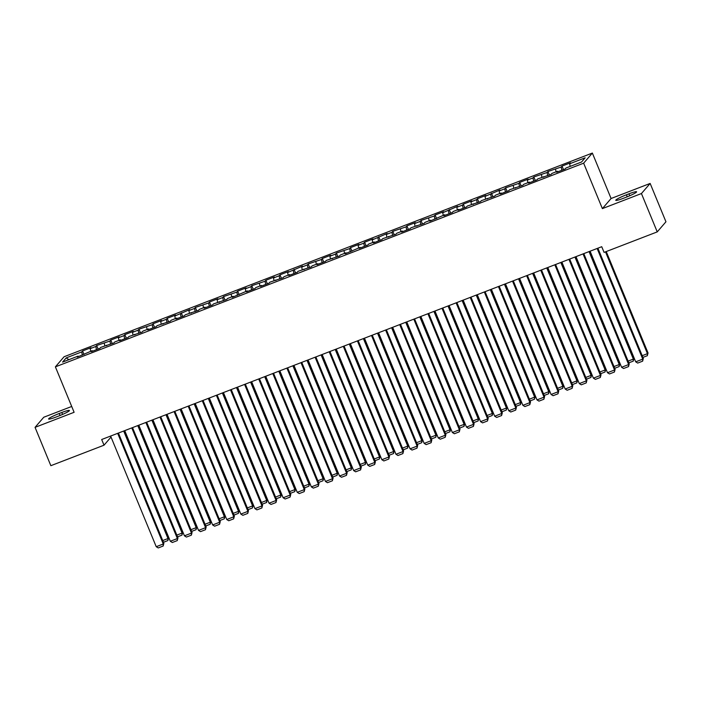 <?xml version="1.0" encoding="UTF-8"?>
<svg xmlns="http://www.w3.org/2000/svg" width="701" height="701" viewBox="0 0 701 701"><rect width="100%" height="100%" fill="white"/><g stroke="black" fill="none" stroke-linecap="round" stroke-linejoin="round"><path stroke-width="1.05" d="M71.712 406.466L43.76 417.244L35.05 427.356L50.849 465.692L104.02 445.196L111.03 437.056M592.354 153.063L64.098 356.739L55.388 366.851L583.644 163.175L592.354 153.063L611.088 198.506L602.378 208.609L641.433 193.546L650.151 183.443L611.088 198.506M650.151 183.443L665.95 221.779L657.24 231.891L641.433 193.546M68.908 359.666L66.209 357.896L62.582 362.11L78.091 356.126L77.259 357.098L92.19 350.684L91.358 351.657L99.822 348.397L100.655 347.424L113.921 342.955L114.754 341.992L120.397 339.81L119.564 340.782L128.02 337.523L128.861 336.55L142.128 332.081L142.96 331.117L148.603 328.935L147.771 329.908L156.227 326.648L157.068 325.676L170.325 321.207L171.167 320.243L176.81 318.061L175.969 319.034L184.433 315.774L185.266 314.802L198.532 310.333L199.373 309.369L205.007 307.187L204.175 308.16L212.64 304.9L213.472 303.927L226.738 299.458L227.571 298.495L233.214 296.313L232.381 297.285L247.313 290.88L246.48 291.844L254.945 288.584L255.777 287.612L261.42 285.438L260.579 286.411L269.044 283.151L269.876 282.179L283.143 277.71L283.984 276.737L289.618 274.564L288.786 275.537L297.25 272.277L298.083 271.305L311.349 266.836L312.182 265.863L317.825 263.69L316.992 264.663L325.448 261.403L326.289 260.43L339.556 255.961L340.388 254.989L346.031 252.816L345.199 253.788L360.13 247.383L359.298 248.347L367.762 245.087L368.595 244.114L374.238 241.941L373.396 242.914L381.861 239.654L382.693 238.682L395.96 234.213L396.801 233.24L402.435 231.067L401.603 232.04L410.067 228.771L410.9 227.807L424.166 223.339L424.999 222.366L430.642 220.193L429.809 221.166L444.741 214.76L443.908 215.724L452.373 212.464L453.205 211.492L458.848 209.319L458.007 210.291L466.472 207.023L467.304 206.059L480.571 201.59L481.412 200.617L494.678 196.149L495.511 195.185L501.154 193.003L500.321 193.975L508.777 190.716L509.618 189.743L522.876 185.274L523.717 184.31L529.36 182.129L528.519 183.101L536.984 179.842L537.816 178.869L551.082 174.4L551.924 173.436L557.558 171.254L556.725 172.227L565.19 168.967L566.022 167.995L581.532 162.019L585.16 157.804L569.65 163.789L570.483 162.816L562.018 166.084L561.186 167.048L547.919 171.517L547.087 172.49L533.82 176.959L532.979 177.923L527.345 180.104L528.177 179.132L519.713 182.391L518.88 183.364L505.614 187.833L504.781 188.797L499.138 190.979L499.971 190.006L485.039 196.411L485.872 195.439L477.407 198.707L476.575 199.671L470.932 201.853L471.773 200.88L463.308 204.14L462.476 205.113L456.833 207.286L457.665 206.313L442.725 212.727L443.567 211.755L435.102 215.014L434.269 215.987L421.003 220.456L420.162 221.42L414.528 223.601L415.36 222.629L406.904 225.888L406.063 226.861L392.797 231.33L391.964 232.294L386.321 234.476L387.154 233.503L372.222 239.908L373.055 238.945L364.59 242.204L363.758 243.177L358.115 245.35L358.956 244.377L350.491 247.637L349.659 248.61L336.392 253.079L335.551 254.051L329.917 256.224L330.749 255.252L322.285 258.511L321.452 259.484L308.186 263.953L307.353 264.925L301.71 267.099L302.543 266.126L287.612 272.531L288.444 271.567L279.979 274.827L279.147 275.8L273.504 277.973L274.345 277L265.881 280.26L265.048 281.232L251.782 285.701L250.94 286.674L245.297 288.847L246.139 287.874L237.674 291.134L236.842 292.107L223.575 296.576L222.734 297.548L217.1 299.721L217.932 298.749L209.468 302.017L208.635 302.981L195.369 307.45L194.536 308.422L188.893 310.596L189.726 309.623L174.794 316.028L175.627 315.064L167.162 318.324L166.33 319.297L160.687 321.47L161.528 320.497L153.063 323.766L152.231 324.729L138.964 329.198L138.123 330.171L132.489 332.344L133.321 331.371L124.857 334.64L124.024 335.604L118.381 337.786L119.223 336.813L110.758 340.073L109.926 341.045L96.659 345.514L95.818 346.478L90.175 348.66L91.016 347.687L82.552 350.947L84.015 354.487M66.209 357.896L81.719 351.92L82.552 350.947M657.24 231.891L604.078 252.386L601.73 246.708L101.68 439.509L104.02 445.196M90.175 348.66L90.718 351.262M95.818 346.478L96.484 349.685M78.091 356.126L78.459 356.634M104.283 343.218L104.817 345.821M109.926 341.045L110.583 344.244M92.19 350.684L92.558 351.192M118.381 337.786L118.925 340.379M124.024 335.604L124.682 338.811M106.298 345.251L106.657 345.759M132.489 332.344L133.024 334.947M138.123 330.171L138.789 333.369M120.397 339.81L120.765 340.318M146.588 326.903L147.122 329.505M152.231 324.729L152.888 327.937M134.504 334.377L134.864 334.885M160.687 321.47L161.23 324.072M166.33 319.297L166.996 322.495M148.603 328.935L148.963 329.444M174.794 316.028L175.329 318.631M180.429 313.855L181.095 317.062M162.702 323.503L163.07 324.011M188.893 310.596L189.428 313.198M194.536 308.422L195.193 311.621M176.81 318.061L177.169 318.569M202.992 305.154L203.535 307.757M208.635 302.981L209.301 306.188M190.909 312.628L191.268 313.137M217.1 299.721L217.634 302.324M222.734 297.548L223.4 300.747M205.007 307.187L205.375 307.695M231.199 294.28L231.733 296.882M236.842 292.107L237.499 295.314M219.115 301.754L219.474 302.262M245.297 288.847L245.841 291.45M250.94 286.674L251.606 289.872M233.214 296.313L233.582 296.821M259.405 283.406L259.94 286.008M265.048 281.232L265.705 284.44M247.313 290.88L247.681 291.388M273.504 277.973L274.047 280.575M279.147 275.8L279.804 278.998M261.42 285.438L261.78 285.947M287.612 272.531L288.146 275.134M293.246 270.358L293.912 273.565M275.519 280.006L275.887 280.514M301.71 267.099L302.245 269.701M307.353 264.925L308.011 268.124M289.618 274.564L289.986 275.072M315.809 261.657L316.353 264.259M321.452 259.484L322.11 262.682M303.726 269.131L304.085 269.64M329.917 256.224L330.451 258.827M335.551 254.051L336.217 257.249M317.825 263.69L318.193 264.198M344.016 250.783L344.55 253.385M349.659 248.61L350.316 251.808M331.932 258.257L332.292 258.765M358.115 245.35L358.658 247.952M363.758 243.177L364.424 246.375M346.031 252.816L346.39 253.324M372.222 239.908L372.757 242.511M377.857 237.735L378.522 240.934M360.13 247.383L360.498 247.891M386.321 234.476L386.856 237.078M391.964 232.294L392.621 235.501M374.238 241.941L374.597 242.45M400.42 229.034L400.963 231.637M406.063 226.861L406.729 230.059M388.336 236.509L388.696 237.017M414.528 223.601L415.062 226.204M420.162 221.42L420.828 224.627M402.435 231.067L402.803 231.575M428.626 218.16L429.161 220.762M434.269 215.987L434.927 219.185M416.543 225.634L416.902 226.143M442.725 212.727L443.269 215.33M448.368 210.545L449.034 213.752M430.642 220.193L431.01 220.701M456.833 207.286L457.367 209.888M462.476 205.113L463.133 208.311M444.741 214.76L445.109 215.26M470.932 201.853L471.475 204.455M476.575 199.671L477.232 202.878M458.848 209.319L459.208 209.827M485.039 196.411L485.574 199.014M490.674 194.238L491.34 197.437M472.947 203.886L473.315 204.385M499.138 190.979L499.673 193.581M504.781 188.797L505.439 192.004M487.055 198.444L487.414 198.953M513.237 185.537L513.78 188.14M518.88 183.364L519.546 186.562M501.154 193.003L501.513 193.511M527.345 180.104L527.879 182.698M532.979 177.923L533.645 181.13M515.253 187.57L515.621 188.078M541.444 174.663L541.978 177.265M547.087 172.49L547.744 175.688M529.36 182.129L529.719 182.637M555.543 169.221L556.086 171.824M561.186 167.048L561.851 170.255M543.459 176.696L543.818 177.204M569.65 163.789L570.185 166.391M557.558 171.254L557.926 171.763M602.378 208.609L583.644 163.175M35.05 427.356L74.113 412.293L55.388 366.851M81.719 351.92L82.376 355.118M625.949 197.314A9.884 1.069 -22.4 0 0 636.604 191.794A9.884 1.069 -22.4 0 0 628.963 193.818L626.431 194.79A9.884 1.069 -22.4 0 0 615.776 200.311A9.884 1.069 -22.4 0 0 623.417 198.287L625.949 197.314M59.243 413.485A9.884 1.069 -22.4 0 0 48.597 418.996A9.884 1.069 -22.4 0 0 56.229 416.981L58.77 416A9.884 1.069 -22.4 0 0 69.417 410.479A9.884 1.069 -22.4 0 0 61.784 412.503L59.243 413.485L60.067 415.483M562.018 166.084L563.481 169.624M547.919 171.517L549.382 175.057M533.82 176.959L535.275 180.499M519.713 182.391L521.176 185.931M505.614 187.833L507.077 191.373M491.515 193.266L492.969 196.806M477.407 198.707L478.871 202.247M463.308 204.14L464.772 207.68M449.21 209.581L450.664 213.122M435.102 215.014L436.565 218.554M421.003 220.456L422.458 223.996M406.904 225.888L408.359 229.429M392.797 231.33L394.26 234.87M378.698 236.763L380.152 240.312M364.59 242.204L366.053 245.744M350.491 247.637L351.955 251.186M336.392 253.079L337.847 256.619M322.285 258.511L323.748 262.06M308.186 263.953L309.649 267.493M294.087 269.386L295.542 272.934M279.979 274.827L281.443 278.367M265.881 280.26L267.344 283.809M251.782 285.701L253.236 289.241M237.674 291.134L239.137 294.683M223.575 296.576L225.03 300.116M209.468 302.017L210.931 305.557M195.369 307.45L196.832 310.99M181.27 312.891L182.724 316.431M167.162 318.324L168.626 321.864M153.063 323.766L154.527 327.306M138.964 329.198L140.419 332.738M124.857 334.64L126.32 338.18M110.758 340.073L112.221 343.613M96.659 345.514L98.114 349.054M597.138 248.478L642.747 359.122L643.334 358.439L597.892 248.189M590.093 251.195L635.693 361.839L642.747 359.122L642.624 361.164L637.691 363.074L635.693 361.839M643.334 358.439L642.624 361.164M605.489 251.843L647.452 353.654L648.039 352.971L606.242 251.554M642.195 355.679L647.452 353.654L647.33 355.705L642.913 357.405M648.039 352.971L647.33 355.705M583.039 253.911L628.639 364.555L629.235 363.872L583.793 253.622M575.985 256.636L621.594 367.271L628.639 364.555L628.525 366.605L623.583 368.507L621.594 367.271M629.235 363.872L628.525 366.605M568.94 259.352L614.54 369.997L615.127 369.313L569.685 259.063M561.887 262.069L607.487 372.713L614.54 369.997L614.418 372.038L609.484 373.948L607.487 372.713M615.127 369.313L614.418 372.038M589.05 251.598L633.353 359.087L633.941 358.413L589.795 251.309M628.096 361.12L633.353 359.087L633.231 361.138L628.806 362.846M633.941 358.413L633.231 361.138M574.943 257.039L619.246 364.529L619.842 363.845L575.696 256.75M613.997 366.553L619.246 364.529L619.132 366.579L614.707 368.279M619.842 363.845L619.132 366.579M554.833 264.794L600.442 375.429L601.029 374.746L555.586 264.496M547.788 267.51L593.388 378.146L600.442 375.429L600.319 377.48L595.386 379.381L593.388 378.146M601.029 374.746L600.319 377.48M540.734 270.227L586.334 380.871L586.921 380.187L541.487 269.938M533.68 272.943L579.289 383.587L586.334 380.871L586.22 382.912L581.278 384.823L579.289 383.587M586.921 380.187L586.22 382.912M560.844 262.472L605.147 369.962L605.734 369.287L561.589 262.183M599.89 371.994L605.147 369.962L605.024 372.012L600.608 373.721M605.734 369.287L605.024 372.012M546.736 267.913L591.048 375.403L591.635 374.72L547.49 267.624M585.791 377.427L591.048 375.403L590.925 377.453L586.5 379.153M591.635 374.72L590.925 377.453M526.635 275.668L572.235 386.304L572.822 385.62L527.38 275.379M519.581 278.385L565.181 389.02L572.235 386.304L572.112 388.354L567.179 390.255L565.181 389.02M572.822 385.62L572.112 388.354M532.637 273.346L576.941 380.845L577.528 380.161L533.391 273.057M571.692 382.869L576.941 380.845L576.827 382.886L572.402 384.595M577.528 380.161L576.827 382.886M512.527 281.101L558.136 391.745L558.723 391.062L513.281 280.812M505.482 283.817L551.082 394.461L558.136 391.745L558.014 393.787L553.08 395.697L551.082 394.461M558.723 391.062L558.014 393.787M518.538 278.788L562.842 386.277L563.429 385.594L519.283 278.499M557.584 388.301L562.842 386.277L562.719 388.328L558.294 390.028M563.429 385.594L562.719 388.328M498.429 286.543L544.029 397.178L544.616 396.494L499.182 286.253M491.375 289.259L536.984 399.894L544.029 397.178L543.906 399.228L538.973 401.13L536.984 399.894M544.616 396.494L543.906 399.228M504.431 284.22L548.743 391.719L549.33 391.035L505.184 283.931M543.485 393.743L548.743 391.719L548.62 393.76L544.195 395.469M549.33 391.035L548.62 393.76M484.33 291.975L529.93 402.619L530.517 401.936L485.074 291.686M477.276 294.692L522.876 405.336L529.93 402.619L529.807 404.661L524.874 406.571L522.876 405.336M530.517 401.936L529.807 404.661M490.332 289.662L534.635 397.152L535.222 396.468L491.086 289.373M529.378 399.176L534.635 397.152L534.512 399.202L530.096 400.911M535.222 396.468L534.512 399.202M470.222 297.417L515.822 408.052L516.418 407.369L470.976 297.128M463.177 300.133L508.777 410.768L515.822 408.052L515.708 410.103L510.766 412.004L508.777 410.768M516.418 407.369L515.708 410.103M476.233 295.095L520.536 402.593L521.123 401.91L476.978 294.806M515.279 404.617L520.536 402.593L520.414 404.635L515.989 406.343M521.123 401.91L520.414 404.635M456.123 302.85L501.723 413.494L502.31 412.81L456.877 302.56M449.069 305.566L494.669 416.21L501.723 413.494L501.601 415.544L496.667 417.445L494.669 416.21M502.31 412.81L501.601 415.544M462.125 300.536L506.429 408.026L507.025 407.342L462.879 300.247M501.18 410.05L506.429 408.026L506.315 410.076L501.89 411.785M507.025 407.342L506.315 410.076M442.016 308.291L487.624 418.926L488.211 418.243L442.769 308.002M434.97 311.007L480.571 421.643L487.624 418.926L487.502 420.977L482.568 422.878L480.571 421.643M488.211 418.243L487.502 420.977M448.027 305.969L492.33 413.467L492.917 412.784L448.78 305.68M487.072 415.491L492.33 413.467L492.207 415.509L487.791 417.218M492.917 412.784L492.207 415.509M427.917 313.724L473.517 424.368L474.113 423.684L428.67 313.435M420.863 316.44L466.472 427.084L473.517 424.368L473.403 426.418L468.461 428.32L466.472 427.084M474.113 423.684L473.403 426.418M433.928 311.41L478.231 418.9L478.818 418.217L434.673 311.121M472.973 420.924L478.231 418.9L478.108 420.95L473.683 422.659M478.818 418.217L478.108 420.95M413.818 319.165L459.418 429.801L460.005 429.117L414.563 318.876M406.764 321.882L452.364 432.517L459.418 429.801L459.295 431.851L454.362 433.753L452.364 432.517M460.005 429.117L459.295 431.851M419.82 316.843L464.123 424.342L464.719 423.658L420.574 316.554M458.875 426.366L464.123 424.342L464.009 426.383L459.584 428.092M464.719 423.658L464.009 426.383M399.71 324.598L445.319 435.242L445.906 434.559L400.464 324.309M392.665 327.314L438.265 437.959L445.319 435.242L445.196 437.293L440.263 439.194L438.265 437.959M445.906 434.559L445.196 437.293M405.721 322.285L450.024 429.774L450.612 429.091L406.466 321.996M444.767 431.798L450.024 429.774L449.902 431.825L445.485 433.533M450.612 429.091L449.902 431.825M385.611 330.04L431.211 440.675L431.798 439.991L386.365 329.75M378.558 332.756L424.166 443.4L431.211 440.675L431.097 442.725L426.155 444.627L424.166 443.4M431.798 439.991L431.097 442.725M391.614 327.717L435.926 435.216L436.513 434.532L392.367 327.428M430.668 437.24L435.926 435.216L435.803 437.266L431.378 438.966M436.513 434.532L435.803 437.266M371.512 335.472L417.113 446.116L417.7 445.433L372.257 335.183M364.459 338.197L410.059 448.833L417.113 446.116L416.99 448.167L412.057 450.068L410.059 448.833M417.7 445.433L416.99 448.167M377.515 333.159L421.818 440.649L422.405 439.965L378.268 332.87M416.569 442.673L421.818 440.649L421.704 442.699L417.279 444.408M422.405 439.965L421.704 442.699M357.405 340.914L403.014 451.549L403.601 450.866L358.158 340.625M350.36 343.63L395.96 454.274L403.014 451.549L402.891 453.6L397.958 455.501L395.96 454.274M403.601 450.866L402.891 453.6M363.416 338.592L407.719 446.09L408.306 445.407L364.161 338.303M402.462 448.114L407.719 446.09L407.596 448.141L403.171 449.84M408.306 445.407L407.596 448.141M343.306 346.347L388.906 456.991L389.493 456.307L344.06 346.057M336.252 349.072L381.861 459.707L388.906 456.991L388.792 459.041L383.85 460.943L381.861 459.707M389.493 456.307L388.792 459.041M349.308 344.033L393.62 451.523L394.207 450.839L350.062 343.744M388.363 453.547L393.62 451.523L393.498 453.573L389.073 455.282M394.207 450.839L393.498 453.573M329.207 351.788L374.807 462.423L375.394 461.74L329.952 351.499M322.153 354.504L367.753 465.149L374.807 462.423L374.685 464.474L369.751 466.375L367.753 465.149M375.394 461.74L374.685 464.474M335.209 349.475L379.513 456.964L380.1 456.281L335.963 349.177M374.255 458.989L379.513 456.964L379.39 459.015L374.974 460.715M380.1 456.281L379.39 459.015M315.1 357.221L360.708 467.865L361.295 467.181L315.853 356.932M308.054 359.946L353.654 470.581L360.708 467.865L360.586 469.915L355.652 471.817L353.654 470.581M361.295 467.181L360.586 469.915M321.111 354.908L365.414 462.397L366.001 461.714L321.855 354.618M360.156 464.43L365.414 462.397L365.291 464.448L360.866 466.156M366.001 461.714L365.291 464.448M301.001 362.662L346.601 473.298L347.188 472.614L301.754 362.373M293.947 365.379L339.547 476.023L346.601 473.298L346.478 475.348L341.545 477.25L339.547 476.023M347.188 472.614L346.478 475.348M307.003 360.349L351.306 467.839L351.902 467.155L307.757 360.06M346.057 469.863L351.306 467.839L351.192 469.889L346.767 471.589M351.902 467.155L351.192 469.889M286.902 368.095L332.502 478.739L333.089 478.056L287.647 367.806M279.848 370.82L325.448 481.456L332.502 478.739L332.379 480.79L327.446 482.691L325.448 481.456M333.089 478.056L332.379 480.79M292.904 365.782L337.207 473.271L337.794 472.588L293.658 365.493M331.95 475.304L337.207 473.271L337.085 475.322L332.668 477.03M337.794 472.588L337.085 475.322M272.794 373.537L318.394 484.172L318.99 483.488L273.548 373.247M265.74 376.253L311.349 486.897L318.394 484.172L318.28 486.222L313.338 488.124L311.349 486.897M318.99 483.488L318.28 486.222M258.695 378.969L304.295 489.613L304.882 488.93L259.44 378.68M251.641 381.695L297.242 492.33L304.295 489.613L304.173 491.664L299.239 493.565L297.242 492.33M304.882 488.93L304.173 491.664M244.588 384.411L290.196 495.046L290.784 494.363L245.341 384.122M237.543 387.127L283.143 497.771L290.196 495.046L290.074 497.097L285.141 498.998L283.143 497.771M290.784 494.363L290.074 497.097M230.489 389.844L276.089 500.488L276.685 499.804L231.242 389.554M223.435 392.569L269.044 503.204L276.089 500.488L275.975 502.538L271.033 504.44L269.044 503.204M276.685 499.804L275.975 502.538M216.39 395.285L261.99 505.92L262.577 505.246L217.135 394.996M209.336 398.002L254.936 508.646L261.99 505.92L261.867 507.971L256.934 509.872L254.936 508.646M262.577 505.246L261.867 507.971M202.282 400.718L247.891 511.362L248.478 510.678L203.036 400.429M195.237 403.443L240.837 514.078L247.891 511.362L247.768 513.412L242.835 515.314L240.837 514.078M248.478 510.678L247.768 513.412M188.183 406.159L233.784 516.803L234.371 516.12L188.937 405.87M181.13 408.876L226.738 519.52L233.784 516.803L233.67 518.845L228.728 520.755L226.738 519.52M234.371 516.12L233.67 518.845M278.805 371.223L323.108 478.713L323.696 478.029L279.55 370.934M317.851 480.737L323.108 478.713L322.986 480.763L318.561 482.463M323.696 478.029L322.986 480.763M264.698 376.656L309.001 484.146L309.597 483.462L265.451 376.367M303.752 486.179L309.001 484.146L308.887 486.196L304.462 487.905M309.597 483.462L308.887 486.196M250.599 382.098L294.902 489.587L295.489 488.904L251.352 381.808M289.644 491.611L294.902 489.587L294.779 491.638L290.363 493.338M295.489 488.904L294.779 491.638M236.491 387.53L280.803 495.02L281.39 494.336L237.245 387.241M275.546 497.053L280.803 495.02L280.68 497.07L276.255 498.779M281.39 494.336L280.68 497.07M222.392 392.972L266.695 500.461L267.291 499.778L223.146 392.683M261.447 502.486L266.695 500.461L266.582 502.512L262.156 504.212M267.291 499.778L266.582 502.512M208.293 398.405L252.597 505.894L253.184 505.211L209.038 398.115M247.339 507.927L252.597 505.894L252.474 507.945L248.049 509.653M253.184 505.211L252.474 507.945M194.186 403.846L238.498 511.336L239.085 510.652L194.939 403.557M233.24 513.36L238.498 511.336L238.375 513.386L233.95 515.086M239.085 510.652L238.375 513.386M174.085 411.592L219.685 522.236L220.272 521.553L174.829 411.303M167.031 414.317L212.631 524.953L219.685 522.236L219.562 524.287L214.629 526.188L212.631 524.953M220.272 521.553L219.562 524.287M180.087 409.279L224.39 516.768L224.977 516.094L180.84 408.99M219.133 518.801L224.39 516.768L224.276 518.819L219.851 520.528M224.977 516.094L224.276 518.819M159.977 417.034L205.586 527.678L206.173 526.994L160.731 416.745M152.932 419.75L198.532 530.394L205.586 527.678L205.463 529.719L200.53 531.63L198.532 530.394M206.173 526.994L205.463 529.719M165.988 414.72L210.291 522.21L210.878 521.526L166.733 414.431M205.034 524.234L210.291 522.21L210.169 524.26L205.744 525.96M210.878 521.526L210.169 524.26M145.878 422.475L191.478 533.111L192.065 532.427L146.632 422.177M138.824 425.192L184.433 535.827L191.478 533.111L191.355 535.161L186.422 537.062L184.433 535.827M192.065 532.427L191.355 535.161M151.88 420.153L196.192 527.643L196.779 526.968L152.634 419.864M190.935 529.676L196.192 527.643L196.07 529.693L191.645 531.402M196.779 526.968L196.07 529.693M131.779 427.908L177.379 538.552L177.966 537.869L132.524 427.619M124.725 430.624L170.325 541.268L177.379 538.552L177.257 540.594L172.323 542.504L170.325 541.268M177.966 537.869L177.257 540.594M137.782 425.595L182.085 533.084L182.672 532.401L138.535 425.305M176.827 535.108L182.085 533.084L181.962 535.135L177.546 536.835M182.672 532.401L181.962 535.135M117.672 433.349L163.272 543.985L163.868 543.301L118.425 433.06M110.618 436.066L156.227 546.701L163.272 543.985L163.158 546.035L158.216 547.937L156.227 546.701M163.868 543.301L163.158 546.035M123.683 431.027L167.986 538.526L168.573 537.842L124.427 430.738M162.728 540.55L167.986 538.526L167.863 540.567L163.438 542.276M168.573 537.842L167.863 540.567M629.761 195.745L628.963 193.818M627.255 196.797L626.431 194.79M62.582 414.431L61.784 412.503"/></g></svg>

